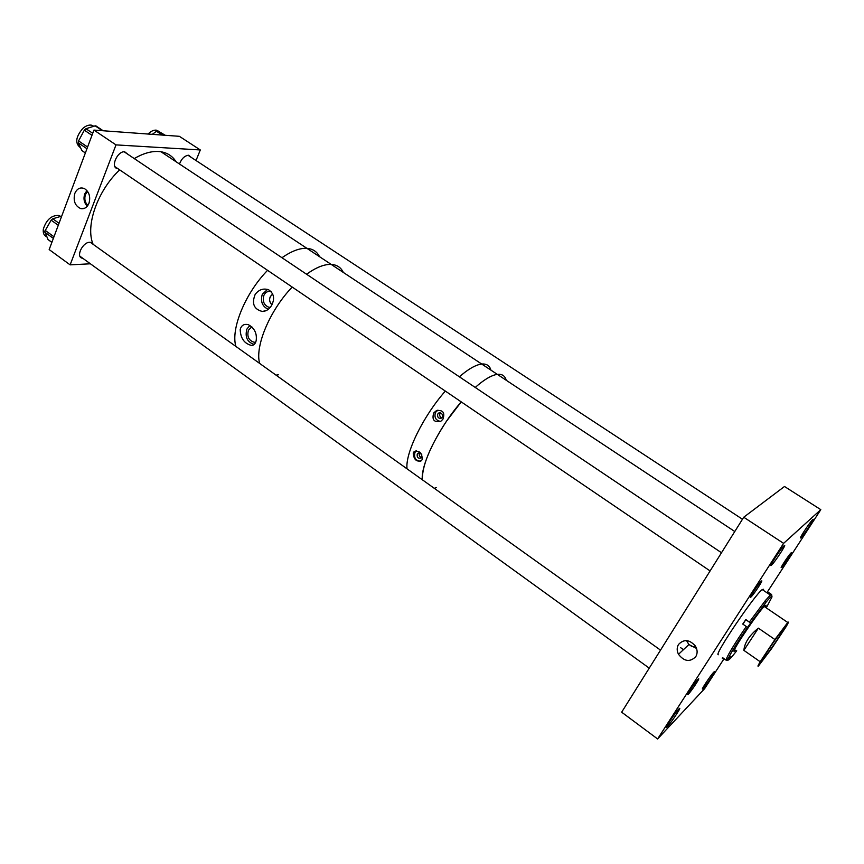 <?xml version="1.0" encoding="UTF-8"?>
<svg xmlns="http://www.w3.org/2000/svg" width="864" height="864" viewBox="0 0 864 864"><rect width="100%" height="100%" fill="white"/><g stroke="black" fill="none" stroke-linecap="round" stroke-linejoin="round"><path stroke-width="1.3" d="M686.524 640.58L688.9 644.544L696.546 648.443M695.768 656.683C689.958 662.364 684.202 661.565 678.499 654.307C676.75 650.786 676.75 647.503 678.521 644.447C683.964 638.852 689.623 639.446 695.488 646.207C697.561 649.912 697.658 653.4 695.768 656.683M667.559 726.419C671.209 722.671 681.685 706.871 679.504 708.415L678.726 709.117C675.184 712.703 664.589 728.644 666.706 727.186L667.559 726.419M703.242 688.392C706.417 685.141 716.407 670.064 714.366 671.62L713.772 672.149C710.683 675.27 700.585 690.487 702.594 688.986L703.242 688.392M801.047 537.559C803.952 535.032 815.94 516.586 812.722 519.599L812.678 519.642C809.87 522.018 797.764 540.626 800.939 537.656L801.047 537.559M771.584 565.088C775.008 562.075 787.795 542.3 784.058 545.778L783.994 545.832C780.678 548.672 767.772 568.609 771.433 565.229L771.584 565.088M781.682 567.356C784.134 565.132 793.67 550.53 791.219 552.744L791.089 552.863C788.702 554.99 779.09 569.7 781.51 567.518L781.682 567.356M722.466 657.742L722.315 658.627L722.941 658.033M688.543 693.965C691.513 690.984 700.499 677.376 698.479 678.91L697.939 679.396C695.034 682.268 685.973 695.974 687.949 694.494L688.543 693.965M751.172 596.83C754.034 594.205 764.165 578.632 761.378 581.126L761.184 581.288C758.398 583.794 748.181 599.476 750.924 597.046L751.172 596.83M695.012 645.494L693.803 646.952M724.01 658.789L704.646 688.63L657.612 738.947L621.659 712.195L743.731 517.223L783.594 543.359L820.8 509.652L767.437 591.872M743.731 517.223L784.49 486.486L820.8 509.652M657.612 738.947L783.594 543.359M722.93 657.893L726.073 660.096L727.963 659.804L730.307 656.726L728.179 660.096C729.151 659.923 731.992 656.824 736.7 650.797M765.331 607.241L766.022 605.21L765.191 605.47C760.288 609.012 731.927 650.786 734.054 651.326L735.75 650.138M763.376 590.35L763.571 589.259L762.232 589.583C754.844 594.616 714.56 654.167 718.146 654.696L718.254 654.772M742.943 624.197L745.848 619.564L742.727 624.056L746.28 626.497C735.07 642.978 728.395 653.875 726.268 659.178L726.073 660.096M745.848 619.564L750.632 623.02L747.49 627.415C736.679 643.302 730.242 653.8 728.158 658.919L727.963 659.804M750.6 622.912L766.012 602.219C769.489 597.996 771.476 596.041 771.952 596.365L771.563 594.497L770.375 595.069L765.396 600.523L749.401 622.004M767.437 593.093L768.085 592.164L771.509 594.464M766.271 607.878L772.006 596.894M746.28 626.497L747.49 627.415M722.866 657.979L726.419 660.377M726.289 660.388L728.179 660.096M767.74 593.298L768.15 592.704M763.603 658.681C768.679 653 787.536 624.758 783.421 628.981L782.892 629.554C778.086 634.813 758.927 663.487 762.901 659.437L763.603 658.681M760.212 661.748C757.966 665.539 757.372 666.954 758.452 665.993L771.552 648.68L785.916 627.005C788.443 622.782 789.07 621.281 787.774 622.48L774.911 639.522L760.212 661.748L743.861 650.354C744.606 642.654 749.444 635.256 758.365 628.16L774.911 639.522M758.365 628.16L743.861 650.354M421.33 453.924L417.863 453.287L417.236 454.064C416.837 457.531 418.133 458.816 421.114 457.92L421.805 454.831M419.774 452.866L419.483 453.308C418.824 455.36 419.461 456.808 421.384 457.628M422.215 459.4L421.502 460.674C416.524 462.154 413.77 459.605 413.23 453.038L414.191 451.526C419.44 450.328 422.118 452.952 422.215 459.4M416.459 450.716L414.968 452.466C413.726 457.855 415.66 460.793 420.757 461.268M437.735 414.061C437.227 417.323 438.448 418.684 441.374 418.144L442.26 417.182C442.789 413.996 441.612 412.614 438.728 413.024L437.735 414.061M440.381 412.808L439.949 413.424C439.279 415.498 439.906 416.945 441.839 417.776M442.876 419.278L440.78 421.297C434.084 422.658 431.73 419.872 433.717 412.96L436.417 410.627C443.038 409.795 445.198 412.679 442.876 419.278M437.951 410.119L435.434 412.474C434.095 417.485 435.802 420.466 440.564 421.427M495.418 374.738C489.888 376.175 483.16 380.408 475.232 387.439C484.186 379.523 491.551 375.16 497.329 374.371L495.418 374.738M461.225 401.89C438.88 427.507 420.682 464.432 422.302 479.758C422.172 465.577 430.25 446.04 446.548 421.135L461.225 401.89M434.279 488.311L436.255 487.642M479.779 364.381C474.152 365.72 467.348 369.868 459.378 376.801L464.53 372.568C471.344 367.405 477.079 364.565 481.723 364.046L479.779 364.381M445.327 391.09C422.971 416.47 405.076 453.352 407.03 468.828C405.076 453.352 422.971 416.47 445.327 391.09M734.778 531.522L497.329 374.371C502.049 373.842 505.019 375.808 506.228 380.257C505.019 375.808 502.049 373.842 497.329 374.371L331.182 264.406C336.906 264.751 340.967 267.44 343.354 272.462C340.967 267.44 336.906 264.751 331.182 264.406C325.696 264.19 319.302 266.252 312.012 270.594L306.569 274.234C314.928 268.196 322.369 264.935 328.903 264.438L331.182 264.406L306.925 248.346C312.779 248.81 316.991 251.597 319.54 256.694C316.991 251.597 312.779 248.81 306.925 248.346C299.808 247.968 291.492 251.089 281.977 257.731C290.39 251.834 297.929 248.702 304.592 248.335L306.925 248.346L160.985 151.762C152.993 150.574 144.083 152.842 134.255 158.576M490.957 370.148C489.629 365.645 486.551 363.604 481.723 364.046C486.551 363.604 489.629 365.645 490.957 370.148M255.15 294.462C251.521 303.674 253.94 309.344 262.397 311.472C266.112 311.299 269.125 309.377 271.426 305.705C275 298.89 274.082 293.587 268.672 289.807C263.358 288.036 258.854 289.591 255.15 294.462M267.581 289.386L262.31 294.224C260.248 301.385 262.235 306.428 268.25 309.334M240.192 329.584C240.57 338.407 244.393 343.71 251.651 345.481C253.897 345.233 255.388 343.699 256.122 340.859C257.202 333.601 254.61 328.212 248.368 324.68C244.037 323.687 241.304 325.318 240.192 329.584M249.944 325.393L246.856 329.141C244.836 337.133 247.277 342.22 254.178 344.412M270.68 296.06L269.957 297.41M278.327 374.803L276.026 375.127M259.654 363.42C254.707 346.496 269.816 310.295 292.205 287.064C269.816 310.295 254.707 346.496 259.654 363.42M235.915 346.442C230.515 329.314 245.192 293.231 267.57 270.335C245.192 293.231 230.515 329.314 235.915 346.442M251.834 326.776L248.422 330.253C246.834 336.593 248.778 340.61 254.264 342.284L255.69 342.198M271.134 291.557L270.994 291.524C267.872 290.898 265.507 292.162 263.898 295.315C262.267 301.223 263.963 305.23 268.985 307.325L270.194 307.444M271.901 304.873C268.769 301.18 268.866 297.724 272.182 294.505L272.765 294.084M74.822 193.406C73.051 200.912 75.038 205.967 80.773 208.602C84.413 209.207 87.145 207.446 88.96 203.31C90.72 196.841 89.24 191.959 84.542 188.644C80.298 186.948 77.058 188.546 74.822 193.406M86.951 190.577L84.694 193.979C83.246 198.806 84.11 202.878 87.307 206.194M128.099 154.44L124.686 151.783C117.234 150.93 110.138 167.659 117.515 168.599M191.43 157.507L188.579 155.239C184.637 155.693 181.591 158.62 179.474 163.998M119.675 169.862C97.405 190.771 85.18 226.055 93.118 244.318L91.098 242.492L89.672 242.298C82.782 242.104 75.762 256.446 81.896 258.12L82.836 258.325M87.577 191.387L85.45 194.497C84.154 198.871 84.964 202.5 87.89 205.394M200.308 149.958L179.366 136.318L93.938 130.086L116.003 144.882L200.308 149.958L196.02 160.52M116.003 144.882L70.124 264.859L49.172 249.577L93.938 130.086M70.124 264.859L90.385 263.79M80.633 147.841C74.833 143.575 75.546 137.117 82.771 128.455C85.752 125.852 88.625 124.751 91.39 125.15L93.841 126.263M85.352 153.004L81.886 150.552L78.343 142.873L78.57 140.908L84.337 130.172L85.936 128.725L95.159 125.852L96.401 126.22M46.85 236.898L46.591 236.704C43.924 235.537 42.844 232.988 43.34 229.068C46.397 219.618 51.613 215.082 59 215.46L60.674 216.421M51.851 242.428L47.984 239.501L44.744 231.358L51.149 220.158L52.769 218.786L61.711 216.108M148.079 134.028C150.984 131.134 153.781 129.848 156.46 130.183L158.857 131.414M152.28 134.341L157.421 130.626L165.218 135.281M176.062 161.741C172.606 156.211 167.584 152.885 160.985 151.762M745.924 619.78L750.632 623.02M85.374 152.939L81.886 150.552M86.951 148.727L78.343 142.873M102.406 130.702L95.159 125.852M92.74 133.294L85.936 128.725M91.984 135.313L84.337 130.172M87.588 147.031L78.57 140.908M53.363 238.399L44.82 232.211M59.033 223.279L52.769 218.786M58.277 225.277L51.149 220.158M53.978 236.758L45.122 230.353M51.883 242.33L47.984 239.501M164.581 135.238L157.691 130.723M162.302 135.076L156.211 131.08M688.9 644.544L678.499 654.307M680.638 647.676L683.446 649.663M688.306 643.972L691.578 646.294M734.108 650.7L734.702 651.121M762.232 589.583L770.375 595.069M766.012 602.219L765.396 600.523M728.158 658.919L726.268 659.178M764.165 606.452L787.774 622.48M437.551 410.303L436.417 410.627M439.69 412.744L438.728 413.024M416.308 450.824L414.191 451.526M419.31 452.801L417.863 453.287M266.382 310.511L262.397 311.472M253.303 345.017L251.651 345.481M255.744 342.058L254.264 342.284M270.421 307.163L268.985 307.325M84.748 208.192L80.773 208.602M81.896 258.12L80.417 257.051M103.183 130.756L95.774 125.798M91.39 125.15L93.301 126.436M59 215.46L60.448 216.486M164.441 135.227L157.421 130.626M156.46 130.183L157.14 130.626M721.494 552.744L124.135 151.783M710.1 570.942L114.966 166.666M649.242 668.142L79.942 256.23M660.517 650.128L90.342 242.33M742.468 519.242L187.985 155.25"/></g></svg>
